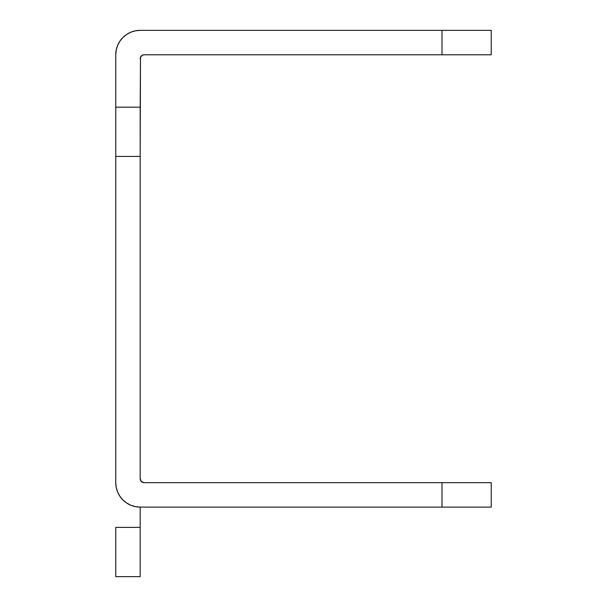 <?xml version="1.0" encoding="UTF-8"?>
<svg xmlns="http://www.w3.org/2000/svg" width="607" height="607" viewBox="0 0 607 607"><rect width="100%" height="100%" fill="white"/><g stroke="black" fill="none" stroke-linecap="round" stroke-linejoin="round"><path stroke-width="0.91" d="M140.179 527.4L140.179 576.65L115.755 576.65L140.179 576.65L140.179 527.4L115.755 527.4L115.755 576.65L115.755 527.4L140.179 527.4L140.179 507.111L135.414 506.64L130.831 505.252L126.613 502.991L122.91 499.956L119.867 496.253L117.614 492.027L116.218 487.444L115.755 482.679L115.755 54.782L116.218 50.017L117.614 45.434L119.867 41.208L122.91 37.505L126.613 34.47L130.831 32.209L135.414 30.82L140.179 30.35L441.995 30.35L140.179 30.35A24.432 24.432 0 0 0 115.755 54.782L115.755 156.431L140.179 156.431L140.483 57.21L140.179 107.181L115.755 107.181L140.179 107.181L140.179 478.741L140.179 156.431L115.755 156.431L115.755 482.679A24.432 24.432 0 0 0 140.179 507.111L441.995 507.111L140.179 507.111M142.615 55.078L144.125 54.782L142.615 55.078L140.483 57.21M491.245 30.35L441.995 30.35L441.995 54.782L144.125 54.782L491.245 54.782L491.245 30.35L491.245 54.782L441.995 54.782L441.995 30.35L491.245 30.35M140.179 478.741L141.332 481.526L144.125 482.679L441.995 482.679L441.995 507.111L491.245 507.111L491.245 482.679L144.125 482.679A3.938 3.938 0 0 1 140.179 478.741L140.179 424.361M116.802 489.773L117.614 492.027M142.615 482.383L141.332 481.526M491.245 482.679L491.245 507.111L441.995 507.111L441.995 482.679L491.245 482.679M140.179 58.72A3.938 3.938 0 0 1 144.125 54.782"/></g></svg>
